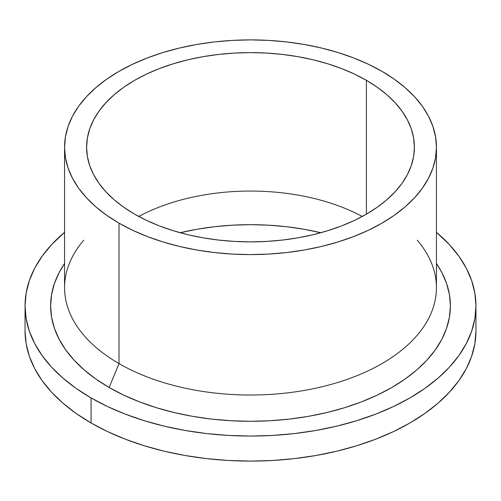 <?xml version="1.0" encoding="UTF-8"?>
<svg xmlns="http://www.w3.org/2000/svg" width="501" height="501" viewBox="0 0 501 501"><rect width="100%" height="100%" fill="white"/><g stroke="black" fill="none" stroke-linecap="round" stroke-linejoin="round"><path stroke-width="0.75" d="M134.6 214.159A163.902 94.626 180 0 1 86.598 147.244A163.902 94.626 180 0 1 187.775 59.819A163.902 94.626 180 0 1 366.4 80.329L366.4 214.159L354.483 220.396L341.563 225.926L327.767 230.698L313.225 234.668L298.076 237.8L282.476 240.054L266.563 241.419L250.5 241.87L234.437 241.419L218.524 240.054L202.924 237.8L187.775 234.668L173.233 230.698L159.437 225.926L146.517 220.396L134.6 214.159L123.797 207.276L114.215 199.818L105.949 191.852L99.073 183.46L93.656 174.711L89.748 165.706L87.387 156.519L86.598 147.244L87.387 137.969L89.748 128.782L93.656 119.777L99.073 111.028L105.949 102.636L114.215 94.67L123.797 87.212L134.6 80.329L146.517 74.092L159.437 68.562L173.233 63.79L187.775 59.819L202.924 56.688L218.524 54.434L234.437 53.068L250.5 52.611L266.563 53.068L282.476 54.434L298.076 56.688L313.225 59.819L327.767 63.79L341.563 68.562L354.483 74.092L366.4 80.329L377.203 87.212L386.785 94.67L395.051 102.636L401.927 111.028L407.344 119.777L411.252 128.782L413.613 137.969L414.402 147.244L413.613 156.519L411.252 165.706L407.344 174.711L401.927 183.46L395.051 191.852L386.785 199.818L377.203 207.276L366.4 214.159L366.4 80.329A163.902 94.626 180 0 1 414.402 147.244A163.902 94.626 180 0 1 313.225 234.668A163.902 94.626 180 0 1 134.6 214.159M362.254 216.463A163.902 94.626 0 0 0 138.746 216.463A163.902 94.626 180 0 1 362.254 216.463M417.295 240.236A185.94 107.352 180 0 1 358.772 374.948A185.94 107.352 180 0 1 119.019 363.582A185.94 107.352 0 0 0 321.655 386.853A185.94 107.352 0 0 0 436.44 287.674L436.44 147.244A185.94 107.352 180 0 1 321.655 246.423A185.94 107.352 180 0 1 119.019 223.152L119.019 363.582L109.162 387.498A199.886 115.399 0 0 0 360.138 402.384A199.886 115.399 0 0 0 436.44 263.545L441.776 272.394L446.541 283.378L449.422 294.582L450.386 305.892L449.422 317.208L446.541 328.405L441.776 339.396L435.169 350.055L426.783 360.294L416.694 370.007L405.015 379.107L391.838 387.498L377.303 395.101L361.547 401.846L344.726 407.67L326.99 412.511L308.522 416.325L289.497 419.08L270.089 420.74L250.5 421.297L230.911 420.74L211.503 419.08L192.478 416.325L174.01 412.511L156.274 407.67L139.453 401.846L123.697 395.101L109.162 387.498L95.985 379.107L84.306 370.007L74.217 360.294L65.831 350.055L59.224 339.396L54.459 328.405L51.578 317.208L50.614 305.892L51.578 294.582L54.459 283.378L59.224 272.394L64.56 263.545A199.886 115.399 0 0 0 109.162 387.498L119.019 363.582A185.94 107.352 180 0 1 83.705 240.236M381.981 71.336A185.94 107.352 180 0 1 436.44 147.244L435.544 136.723L432.864 126.302L428.43 116.082L422.287 106.162L414.484 96.637L405.102 87.606L394.231 79.139L381.981 71.336L368.46 64.26L353.8 57.984L338.15 52.567L321.655 48.065L304.476 44.514L286.772 41.959L268.724 40.412L250.5 39.892L232.276 40.412L214.228 41.959L196.524 44.514L179.345 48.065L162.85 52.567L147.2 57.984L132.54 64.26L119.019 71.336L106.769 79.139L95.898 87.606L86.516 96.637L78.713 106.162L72.57 116.082L68.136 126.302L65.456 136.723L64.56 147.244A185.94 107.352 180 0 1 179.345 48.065A185.94 107.352 180 0 1 381.981 71.336M91.082 422.982A225.45 130.16 0 0 0 336.778 451.201A225.45 130.16 0 0 0 475.95 330.942L474.867 343.705L471.616 356.336L466.243 368.73L458.791 380.754L449.328 392.302L437.955 403.261L424.773 413.519L409.918 422.982L393.523 431.561L375.756 439.17L356.775 445.74L336.778 451.201L315.943 455.503L294.482 458.603L272.6 460.482L250.5 461.108L228.4 460.482L206.518 458.603L185.057 455.503L164.222 451.201L144.225 445.74L125.244 439.17L107.477 431.561L91.082 422.982L76.227 413.519L63.045 403.261L51.672 392.302L42.209 380.754L34.757 368.73L29.384 356.336L26.133 343.705L25.05 330.942A225.45 130.16 0 0 0 91.082 422.982L91.082 397.932L91.082 422.982M436.44 232.289A225.45 130.16 180 0 1 475.95 305.892A225.45 130.16 180 0 1 336.778 426.151A225.45 130.16 180 0 1 91.082 397.932A225.45 130.16 180 0 1 25.05 305.892A225.45 130.16 180 0 1 64.56 232.289L51.672 244.538L42.209 256.086L34.757 268.11L29.384 280.504L26.133 293.135L25.05 305.892L26.133 318.655L29.384 331.286L34.757 343.68L42.209 355.704L51.672 367.252L63.045 378.211L76.227 388.469L91.082 397.932L107.477 406.511L125.244 414.12L144.225 420.69L164.222 426.151L185.057 430.453L206.518 433.553L228.4 435.432L250.5 436.058L272.6 435.432L294.482 433.553L315.943 430.453L336.778 426.151L356.775 420.69L375.756 414.12L393.523 406.511L409.918 397.932L424.773 388.469L437.955 378.211L449.328 367.252L458.791 355.704L466.243 343.68L471.616 331.286L474.867 318.655L475.95 305.892L474.867 293.135L471.616 280.504L466.243 268.11L458.791 256.086L449.328 244.538L436.44 232.289M320.809 232.727A184.08 106.275 0 0 0 180.191 232.727M320.947 232.758L303.938 229.245L286.409 226.709L268.542 225.181L250.5 224.667L232.458 225.181L214.591 226.709L197.062 229.245L180.053 232.758M64.56 147.244L64.56 287.674A185.94 107.352 0 0 0 119.019 363.582L119.019 223.152A185.94 107.352 180 0 1 64.56 147.244L65.456 157.765L68.136 168.186L72.57 178.406L78.713 188.326L86.516 197.851L95.898 206.882L106.769 215.349L119.019 223.152L132.54 230.228L147.2 236.503L162.85 241.92L179.345 246.423L196.524 249.974L214.228 252.529L232.276 254.076L250.5 254.596L268.724 254.076L286.772 252.529L304.476 249.974L321.655 246.423L338.15 241.92L353.8 236.503L368.46 230.228L381.981 223.152L394.231 215.349L405.102 206.882L414.484 197.851L422.287 188.326L428.43 178.406L432.864 168.186L435.544 157.765L436.44 147.244M475.95 330.942L475.95 305.892M25.05 330.942L25.05 305.892"/></g></svg>
